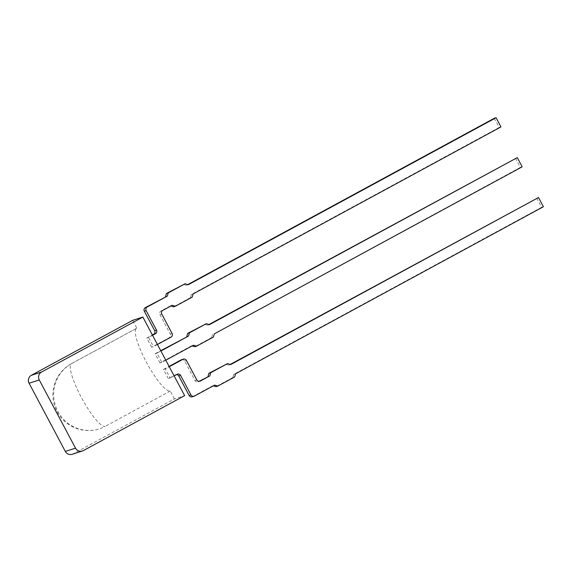 <?xml version="1.0" encoding="UTF-8"?>
<svg xmlns="http://www.w3.org/2000/svg" width="572" height="572" viewBox="0 0 572 572"><rect width="100%" height="100%" fill="white"/><g stroke="black" fill="none" stroke-linecap="round" stroke-linejoin="round"><path stroke-width="0.43" stroke-dasharray="2.86 2.15" d="M204.504 324.26L207.636 325.246L208.987 324.51M207.636 325.246L209.459 324.66M515.472 158.215L520.356 167.403L522.179 166.817M520.356 167.403L214.343 333.848M212.527 334.434L211.604 337.616L213.427 337.037M211.604 337.616L194.773 346.754M192.106 345.917L193.458 345.188M165.787 360.196L161.819 362.348L156.935 353.16L160.904 351.008M191.634 345.767L159.996 362.934L161.819 362.348M159.996 362.934L155.112 353.746L156.935 353.16M155.112 353.746L160.739 350.693M494.251 118.297L499.134 127.484L500.958 126.905M499.134 127.484L191.305 294.516L193.121 293.937M191.305 294.516L190.383 297.705L192.199 297.125M190.383 297.705L173.552 306.835M170.885 306.006L170.413 305.856L172.229 305.269M170.413 305.856L160.961 310.982A2.674 2.61 72.3 0 0 159.924 314.586L170.284 334.069A2.674 2.61 -107.7 0 1 169.24 337.673L151.644 347.218L153.468 346.639L148.577 337.451L152.552 335.292M157.436 344.48L153.468 346.639M151.644 347.218L146.761 338.031L148.577 337.451M146.761 338.031L152.381 334.977M183.276 284.348L186.415 285.328L188.238 284.749M186.415 285.328L187.766 284.599M181.503 359.724A2.674 2.61 -107.7 0 1 184.613 361.025L194.973 380.509A2.674 2.61 72.3 0 0 198.527 381.617L199.035 381.345M225.725 364.178L228.864 365.158L230.68 364.578M228.864 365.158L230.209 364.428M536.693 198.127L541.577 207.314L543.4 206.728M541.577 207.314L233.748 374.345L235.571 373.766M233.748 374.345L232.825 377.534L234.649 376.948M232.825 377.534L215.994 386.665M213.327 385.828L214.679 385.099M212.855 385.685L192.7 396.618A2.674 2.61 -107.7 0 1 192.256 396.811M176.555 374.603A2.674 2.61 72.3 0 0 175.239 374.91L168.354 378.65L170.177 378.063L165.294 368.876L169.262 366.723M174.145 375.911L170.177 378.063M168.354 378.65L163.47 369.462L165.294 368.876M163.47 369.462L169.09 366.409M71.807 363.477A35.621 34.792 72.3 0 0 57.915 411.511A35.621 34.792 72.3 0 0 99.371 428.836A35.621 34.792 72.3 0 0 105.227 426.34A35.621 7.522 61.5 0 1 81.231 397.24A35.621 7.522 61.5 0 1 71.529 363.599A35.621 7.522 61.5 0 1 71.807 363.477L136.837 328.192L132.661 320.334M72.172 454.282A5.877 5.741 72.3 0 0 73.137 453.875L174.439 398.906L184.634 395.645M174.439 398.906L170.263 391.048A35.621 7.522 61.5 0 1 146.596 362.584A35.621 7.522 61.5 0 1 136.558 328.314A35.621 7.522 61.5 0 1 136.837 328.192M170.263 391.048L105.227 426.34M160.961 310.982L162.784 310.396M159.924 314.586L161.74 313.999M170.284 334.069L172.1 333.483M169.24 337.673L171.064 337.087M194.973 380.509L196.797 379.922M198.527 381.617L199.442 381.324M192.7 396.618L194.516 396.038M175.239 374.91L177.063 374.331M184.613 361.025L186.436 360.439M73.137 453.875L83.34 450.607M198.084 381.81L199.907 381.224M175.683 374.724L177.499 374.138M136.558 328.314L71.529 363.599A35.621 35.621 0 0 0 99.371 428.836"/><path stroke-width="0.86" d="M160.904 351.008L188.567 336L189.489 332.811L206.32 323.68L209.459 324.66L517.295 157.629L522.179 166.817L214.343 333.848L213.427 337.037L196.589 346.167L193.458 345.188L165.787 360.196M208.987 324.51L517.295 157.629M192.106 345.917L194.773 346.754L196.589 346.167M160.739 350.693L188.567 336M186.751 336.579L187.666 333.397L189.489 332.811M187.666 333.397L206.32 323.68M187.766 284.599L494.251 118.297L496.067 117.718L500.958 126.905L193.121 293.937L192.199 297.125L175.368 306.256L172.229 305.269L162.784 310.396A2.674 2.61 72.3 0 0 161.74 313.999L172.1 333.483A2.674 2.61 -107.7 0 1 171.064 337.087L157.436 344.48M170.885 306.006L173.552 306.835L175.368 306.256M152.552 335.292L155.462 333.712A2.674 2.61 72.3 0 0 156.506 330.108L146.146 310.625A2.674 2.61 -107.7 0 1 147.19 307.021L167.346 296.082L168.268 292.9L185.099 283.762L188.238 284.749L496.067 117.718M152.381 334.977L153.646 334.298A2.674 2.61 72.3 0 0 154.683 330.695L144.323 311.211A2.674 2.61 -107.7 0 1 145.367 307.607L167.346 296.082M165.522 296.668L166.445 293.479L168.268 292.9M166.445 293.479L185.099 283.762M169.262 366.723L182.89 359.33A2.674 2.61 -107.7 0 1 186.436 360.439L196.797 379.922A2.674 2.61 72.3 0 0 200.343 381.038L209.788 375.911L210.71 372.722L227.542 363.592L230.68 364.578L538.517 197.54L543.4 206.728L235.571 373.766L234.649 376.948L217.818 386.086L214.679 385.099L194.516 396.038A2.674 2.61 -107.7 0 1 190.969 394.923L180.609 375.439A2.674 2.61 72.3 0 0 177.063 374.331L174.145 375.911M199.035 381.345L209.788 375.911M207.972 376.498L208.894 373.309L210.71 372.722M208.894 373.309L227.542 363.592M230.209 364.428L538.517 197.54M213.327 385.828L215.994 386.665L217.818 386.086M194.08 396.224L192.256 396.811A2.674 2.61 -107.7 0 1 189.146 395.509L178.786 376.026A2.674 2.61 72.3 0 0 176.555 374.603M169.09 366.409L181.067 359.91A2.674 2.61 -107.7 0 1 181.503 359.724L183.326 359.144M83.34 450.607L184.634 395.645L142.864 317.074L41.563 372.036A5.877 5.741 72.3 0 0 39.268 379.965L75.533 448.162A5.877 5.741 72.3 0 0 83.34 450.607M142.864 317.074L132.661 320.334L31.36 375.303A5.877 5.741 72.3 0 0 29.072 383.226L65.33 451.422A5.877 5.741 72.3 0 0 72.172 454.282L82.375 451.022M153.646 334.298L155.462 333.712M154.683 330.695L156.506 330.108M144.323 311.211L146.146 310.625M145.367 307.607L147.19 307.021M199.442 381.324L200.343 381.038M189.146 395.509L190.969 394.923M178.786 376.026L180.609 375.439M181.067 359.91L182.89 359.33M65.33 451.422L75.533 448.162M29.072 383.226L39.268 379.965M31.36 375.303L41.563 372.036"/></g></svg>
